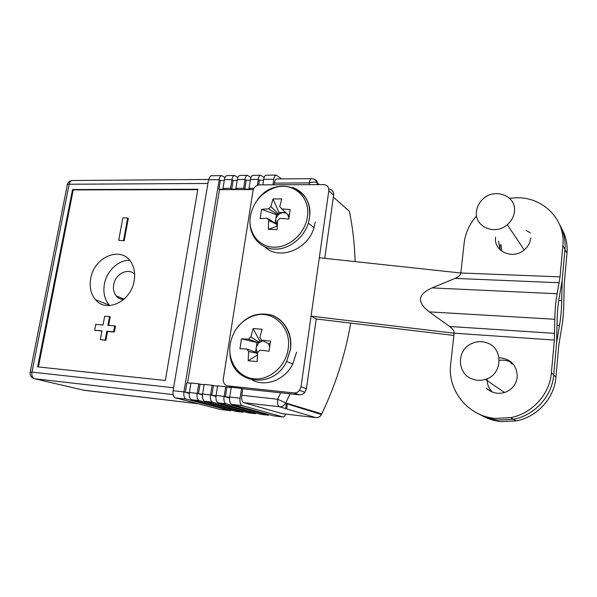<?xml version="1.0" encoding="UTF-8"?>
<svg xmlns="http://www.w3.org/2000/svg" width="597" height="597" viewBox="0 0 597 597"><rect width="100%" height="100%" fill="white"/><g stroke="black" fill="none" stroke-linecap="round" stroke-linejoin="round"><path stroke-width="0.9" d="M282.687 413.714L315.791 417.616L279.471 406.751L243.755 402.669C242.016 401.759 241.36 399.303 241.785 395.281L277.642 399.244L285.776 402.968L321.768 413.878M90.714 278.575C89.259 287.157 90.916 294.261 95.669 299.888C106.467 313.291 131.183 301.366 134.168 280.784C135.273 274.172 134.437 268.322 131.653 263.232C122.43 245.166 94.013 256.27 90.714 278.575M129.594 260.255C118.355 259.882 106.594 271.128 104.371 284.224C102.975 292.627 104.639 299.597 109.348 305.119L109.781 305.574M123.728 299.433C120.654 299.425 118.124 298.246 116.139 295.911C113.781 292.881 112.967 289.157 113.706 284.724C115.325 273.784 128.504 267.21 134.638 274.441M237.315 179.54L235.897 188.339L243.666 188.316L245.083 179.481L237.315 179.54C237.785 177.048 238.658 175.69 239.934 175.451L240.143 175.451M237.181 180.391L233.173 180.421L231.748 189.174L237.031 189.167L235.897 188.339M198.756 383.826L200.025 384.199L198.473 393.744L197.197 393.393L198.756 383.826L190.95 382.99L189.383 392.513L197.085 393.378L202.51 394.886M197.197 393.393L197.085 393.378C196.652 397.311 197.361 399.729 199.234 400.624L191.555 399.729L235.591 411.288L242.792 412.146L199.234 400.624M232.032 179.578L224.412 179.637L222.972 188.376L230.599 188.353L232.032 179.578L233.173 180.421M212.136 385.252L213.383 385.625L211.845 395.244L210.599 394.893L212.136 385.252L204.174 384.401L202.622 393.998L210.442 394.878L215.95 396.43M210.599 394.893L210.442 394.878C210.01 398.841 210.711 401.266 212.539 402.169L204.749 401.266L247.971 412.766L255.27 413.639L212.539 402.169M225.711 386.699L226.935 387.072L225.412 396.766L224.181 396.415L225.711 386.699L217.607 385.834L216.069 395.505L224.002 396.393L229.599 397.998M224.181 396.415L224.002 396.393C223.569 400.393 224.256 402.833 226.047 403.736L218.144 402.818L260.523 414.273L267.926 415.154L226.047 403.736M263.553 180.204L259.397 180.234L258.307 179.384L250.412 179.443L249.001 188.301L253.956 188.294M258.307 179.384L257.374 185.324M231.233 387.289L229.711 397.035L240.084 398.199L241.591 388.393L231.233 387.289M272.919 184.816L273.777 179.264L263.687 179.339L262.829 184.861M263.687 179.339C264.15 176.816 264.993 175.428 266.217 175.197L276.269 175.1L281.486 178.891M276.269 175.1C275.06 175.331 274.232 176.727 273.777 179.264M309.582 184.652L309.253 182.913L274.381 183.107L274.12 184.809M274.381 183.107C274.836 180.555 275.672 179.16 276.881 178.928L277.075 178.921M286.373 403.624L285.679 408.43M243.755 402.669L282.344 413.676M241.591 388.393L242.785 388.766L241.785 395.281M240.084 398.199C239.658 402.229 240.322 404.691 242.069 405.594L283.082 416.982C284.082 416.997 284.941 416.027 285.664 414.079M286.687 408.549L287.351 403.93M224.412 179.637C224.89 177.167 225.778 175.809 227.076 175.578L227.285 175.578M191.555 399.729C189.667 398.833 188.943 396.43 189.383 392.513M224.271 180.481L220.36 180.51L218.92 189.204L224.129 189.197L222.972 188.376M204.749 401.266C202.898 400.363 202.189 397.945 202.622 393.998M250.412 179.443C250.874 176.928 251.733 175.563 252.979 175.324L253.188 175.324M218.144 402.818C216.33 401.923 215.636 399.483 216.069 395.505M250.27 180.301L246.195 180.324L244.792 189.145L250.113 189.137L249.001 188.301M273.583 415.833L282.903 416.945M242.069 405.594L231.74 404.393L273.247 415.788M231.74 404.393C229.957 403.497 229.285 401.042 229.711 397.035M259.397 180.234L258.658 184.958M226.935 387.072L231.196 387.528M229.681 397.251L225.412 396.766M244.792 189.145L243.666 188.316M246.195 180.324L245.083 179.481M213.383 385.625L217.569 386.072M216.032 395.714L211.845 395.244M231.748 189.174L230.599 188.353M200.025 384.199L204.137 384.64M202.592 394.207L198.473 393.744M189.346 392.722L185.331 392.274L186.898 382.796L190.913 383.229M220.36 180.51L219.203 179.675L208.54 179.757L210.48 175.988L211.465 175.734M72.558 189.54L37.626 366.856L165.347 380.498L197.846 189.256L72.558 189.54L73.244 189.913L38.402 366.939M208.54 179.757L173.108 390.692L183.921 391.901L189.271 393.363M219.203 179.675L183.921 391.901C183.48 395.804 184.219 398.206 186.115 399.102L175.331 397.848L220.345 409.467L230.479 410.676L186.115 399.102M252.979 175.324L260.68 175.249L264.143 177.51M239.934 175.451L247.524 175.376L250.919 177.503M227.076 175.578L234.554 175.503L237.875 177.51M211.248 175.734L221.763 175.63L225.017 177.525M175.331 397.848C174.108 397.445 173.339 396.154 173.011 393.96L173.108 390.692M221.763 175.63C220.457 175.861 219.569 177.212 219.092 179.675M230.479 410.676L231.875 410.311M234.554 175.503C233.27 175.742 232.39 177.1 231.92 179.578M242.792 412.146L244.188 411.758M247.524 175.376C246.262 175.615 245.397 176.981 244.934 179.481M255.27 413.639L256.665 413.228M260.68 175.249C259.441 175.488 258.598 176.861 258.135 179.384M267.926 415.154L269.314 414.714M185.331 392.274L184.033 391.916M218.92 189.204L219.502 189.615L187.562 382.871M197.779 189.659L73.244 189.913M118.699 240.322L124.191 240.792L128.325 218.308L127.668 217.95L122.855 217.883L118.699 240.322L124.191 240.792M123.527 240.457L127.668 217.95M94.684 330.238L101.96 330.835L100.333 339.633L105.206 340.059L106.826 331.231L113.669 331.783L114.743 325.895L107.908 325.365L109.52 316.589L104.662 316.238L103.042 324.984L95.774 324.417L94.684 330.238L101.923 331.007M100.333 339.633L105.908 340.283L107.527 331.469L114.355 332.022L115.43 326.141L114.743 325.895M105.206 340.059L105.908 340.283M106.826 331.231L107.527 331.469M113.669 331.783L114.355 332.022M108.639 325.417L110.214 316.843L109.52 316.589M253.352 189.54L219.502 189.615M311.85 178.66L311.619 178.66C310.477 178.899 309.694 180.316 309.253 182.913C312.425 181.913 315.022 181.839 317.029 182.697L317.82 184.615M268.769 351.17L269.195 350.118M262.971 340.842L258.62 342.894L256.374 346.775L256.113 348.506L257.538 353.252M269.605 347.364L268.553 343.7L270.128 343.827M252.344 380.117C265.874 387.266 285.03 379.849 292.791 364.006L296.56 352.193M257.538 353.297L248.621 351.543L246.889 349.036L239.927 348.73L241.457 338.857L258.62 342.894L248.419 339.103L250.867 336.947L253.106 328.574L262.061 329.231L259.844 337.648L261.605 340.148L268.553 343.7M248.621 351.543L248.165 360.752L257.158 361.573L257.62 352.32L260.091 350.155L269.031 351.208L270.531 341.171L261.605 340.148M248.419 339.103L241.457 338.857M250.867 336.947L259.247 342.35L259.516 340.544L253.106 328.574M248.165 360.752L257.307 355.118L257.486 353.939M262.911 340.812L259.516 340.544M256.986 342.768L255.568 352.111M246.889 349.036L257.135 352.663M286.135 213.219L282.523 212.487L278.075 214.719L275.896 218.495L275.642 220.129L277.314 224.756M288.896 218.189L287.844 214.83L289.396 214.845M264.978 246.942C279.083 260.747 307.933 249.785 314.015 227.576L315.223 222.226M281.456 208.883L290.187 209.569L288.769 219.062L280.023 218.353L277.612 220.539L277.165 229.547L268.322 229.375L276.851 226.256L277.112 224.539L268.769 220.412L267.053 218.174L260.15 218.666L261.605 209.323L276.471 214.696L278.075 214.719L268.501 208.778L270.889 206.599L272.993 198.928L281.799 198.95L279.717 206.659L287.844 214.83M268.769 220.412L268.322 229.375M268.501 208.778L261.605 209.323M270.889 206.599L278.687 214.159L278.948 212.45L272.993 198.928M280.515 207.443L279.717 206.659M285.381 212.517L278.948 212.45M276.851 226.256L277.247 226.263M276.471 214.696L275.195 223.084M267.053 218.174L276.672 223.965M486.257 388.035C491.435 392.878 497.532 394.371 504.547 392.498C511.913 389.834 516.151 384.677 517.271 377.028C516.965 365.222 510.898 358.782 499.055 357.715M499.271 360.401C504.069 359.648 508.487 360.603 512.524 363.267C508.487 360.603 504.069 359.648 499.271 360.401M319.32 257.74L460.824 273.001C460.556 275.098 458.623 276.896 455.026 278.403L432.079 287.903C417.699 294.336 416.766 302.328 429.28 311.888L449.623 326.484C452.832 328.805 454.332 331.044 454.13 333.193L311.044 316.156L328.798 190.816C328.962 187.018 327.246 184.943 323.634 184.585L259.546 184.876C256.083 185.257 253.897 187.271 252.986 190.913L223.3 378.811L223.345 381.356C223.994 384.02 225.554 385.55 228.024 385.946L293.851 392.938C296.082 393.095 297.978 392.236 299.53 390.356L301.037 386.774L311.044 316.156L316.231 318.985L453.884 335.432M554.352 340.059L551.412 372.685C549.762 394.289 532.143 413.579 510.636 417.654L494.786 418.4C467.541 415.9 447.243 389.878 450.683 364.237L454.13 333.193L554.352 340.059L554.829 319.276C554.964 309.813 555.732 301.313 557.135 293.761L560.046 276.866L562.874 245.516C565.725 219.666 543.188 197.174 517.047 197.756L509.562 198.271M495.57 237.218C493.368 251.262 512.726 260.15 524.203 249.927C528.039 246.665 530.233 242.673 530.778 237.964M475.958 216.584C469.264 224.472 465.324 233.323 464.145 243.121L460.824 273.001L560.046 276.866M500.122 249.83L498.465 241.136L500.122 249.83L499.928 244.919M551.412 372.685L553.71 374.968L556.591 342.775L559.479 325.522C560.814 318.059 561.553 309.783 561.695 300.701L562.18 280.403L564.949 249.456L562.18 280.403L559.329 297.105C557.964 304.574 557.21 312.962 557.068 322.283L556.591 342.775L553.71 374.968C552.091 396.289 534.711 415.296 513.472 419.303L497.816 420.027L513.472 419.303C534.711 415.296 552.091 396.289 553.71 374.968L555.941 377.192L558.77 345.417L561.59 328.365C562.904 320.985 563.628 312.821 563.769 303.866L564.255 283.844L566.978 253.285L564.949 249.456C565.687 240.382 563.874 231.994 559.501 224.3M490.831 391.371L489.368 390.05L490.831 391.371M324.746 258.329L333.626 195.129L328.798 190.816M301.037 386.774L306.433 388.729L316.231 318.985M242.785 388.766L299.328 394.804L293.851 392.938M306.433 388.729L304.94 392.266C303.403 394.124 301.537 394.968 299.328 394.804M328.79 188.958C332.193 189.45 333.805 191.51 333.626 195.129M525.994 230.278L530.449 232.934M555.941 377.192C554.359 398.221 537.21 416.967 516.233 420.907L500.771 421.609C493.958 420.84 487.615 418.796 481.742 415.49M561.598 228.464C565.904 236.061 567.695 244.337 566.978 253.285M478.533 413.833C484.48 417.184 490.913 419.251 497.816 420.027M486.645 342.76C503.644 347.745 502.861 374.707 485.339 379.393C480.966 380.729 476.675 380.632 472.458 379.095C456.824 373.953 456.377 350.081 471.555 343.626C476.496 341.35 481.525 341.066 486.645 342.76M476.488 211.368C477.018 207.032 478.898 203.196 482.13 199.861C493.57 187.152 516.808 195.301 514.427 211.696C513.816 216.793 511.435 221.136 507.278 224.711C494.838 235.897 474.033 226.539 476.488 211.368M280.672 392.811L277.642 399.244C277.224 403.341 277.836 405.841 279.471 406.751C282.038 406.915 284.075 405.788 285.567 403.371L321.44 414.534L321.634 414.161C335.663 384.774 345.342 354.424 350.678 323.104M207.92 183.473L69.14 184.234L31.947 372.11L173.6 387.759M173.115 394.595L34.611 378.752L84.341 390.334L198.234 403.759M355.118 261.598C354.625 244.195 352.708 227.42 349.349 211.271L333.35 197.077M319.298 184.607L317.514 183.025C317.052 181.025 315.873 179.749 313.962 179.197M290.038 393.811L285.567 403.371L290.008 393.811M315.962 417.654C318.335 417.81 320.156 416.773 321.44 414.534C320.074 416.751 318.186 417.781 315.791 417.616L282.53 413.706M30.201 371.991L67.192 185.443C66.618 184.689 67.267 184.286 69.14 184.234C69.67 181.966 70.715 180.719 72.259 180.51L72.513 180.503M31.947 372.11L30.156 372.229C29.857 375.222 31.029 377.319 33.671 378.513L34.611 378.752C32.38 377.871 31.492 375.662 31.947 372.11M198.331 403.781L83.595 390.162M229.927 353.193C230.755 383.535 272.881 390.819 286.612 361.476L290.448 349.499C293.008 333.335 283.471 317.783 269.62 314.634M288.172 348.924C291.806 327.731 273.359 309.888 254.874 315.44C241.487 319.783 233.263 329.335 230.188 344.111C227.405 360.946 238.218 377.297 253.822 378.789C269.389 380.543 285.762 366.439 288.172 348.924M249.956 221.733C249.658 236.405 260.262 248.576 274.419 249.106C288.552 249.755 303.716 238.285 308.313 223.188L309.537 217.771C310.821 202.637 305.216 192.525 292.709 187.421M307.365 216.965C310.821 196.891 292.605 181.369 274.463 187.779C261.329 192.719 253.292 202.211 250.352 216.256C247.71 232.218 258.441 246.815 273.784 247.18C289.09 247.792 305.089 233.524 307.365 216.965M449.623 326.484L554.688 333.35M429.28 311.888L554.829 319.276M432.079 287.903L557.135 293.761M455.026 278.403L559.255 282.747M564.949 249.456L562.874 245.516M228.024 385.946L232.92 387.468M561.852 286.941L561.27 286.911M561.695 300.701L558.74 300.56M559.479 325.522L557.038 325.372M557.389 336.745L556.919 336.715M513.599 364.506L510.957 363.312M487.159 378.714C486.936 383.886 488.659 388.326 492.331 392.042M501.002 244.576L501.786 251.218M109.348 305.119L95.669 299.888M124.094 299.112L116.139 295.911M317.403 184.615L317.029 182.697C315.947 180.122 314.141 178.779 311.619 178.66L276.881 178.928M220.539 409.497L230.673 410.714M235.785 411.326L242.979 412.184M248.158 412.803L255.456 413.676M260.71 414.303L268.105 415.191M273.426 415.825L283.082 416.982M67.342 184.51C68.11 182.04 69.745 180.704 72.259 180.51L208.599 179.451M235.554 329.969C245.054 316.522 257.008 311.582 271.404 315.164C284.165 319.417 292.493 334.133 290.358 349.461L286.62 361.476L292.791 364.006M257.322 200.099C274.471 174.458 314.567 186.831 309.462 217.711L308.313 223.188L314.015 227.576M510.636 417.654L516.233 420.907M304.94 392.266L299.53 390.356M485.339 379.393L504.547 392.498M507.278 224.711L524.203 249.927"/></g></svg>
